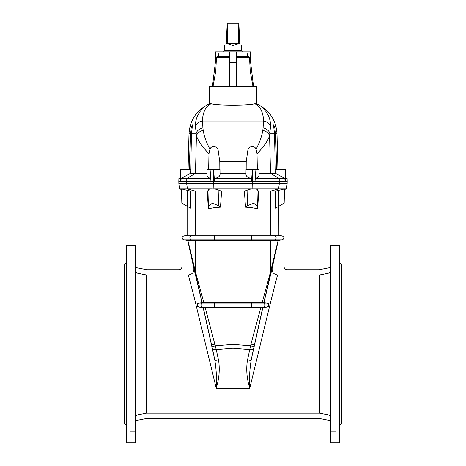 <?xml version="1.0" encoding="UTF-8"?>
<svg xmlns="http://www.w3.org/2000/svg" width="466" height="466" viewBox="0 0 466 466"><rect width="100%" height="100%" fill="white"/><g stroke="black" fill="none" stroke-linecap="round" stroke-linejoin="round"><path stroke-width="0.7" d="M339.638 262.801L341.374 264.537L341.374 423.629L339.638 425.359M339.638 245.465L339.638 442.7L330.749 442.7L330.749 245.465L339.638 245.465M330.749 269.948C330.627 271.748 329.695 272.884 327.947 273.35L319.6 274.975L319.6 413.191L146.4 413.191L146.4 274.975L188.334 274.975C192.336 274.433 194.171 272.15 193.839 268.119L187.804 240.916A4.118 4.118 -90 0 1 187.74 240.514L250.964 240.508L251.541 239.798L274.556 239.798A1.951 1.905 -90 0 0 274.556 235.953L270.63 235.248L270.63 191.077L258.729 191.077L257.669 208.727L250.964 207.562L245.524 207.178L247.469 205.681L253.702 203.281L257.611 206.188L257.185 207.661L257.669 208.727M135.251 420.687L146.901 418.427L319.099 418.427L330.749 420.687M330.749 418.218C330.627 416.418 329.689 415.282 327.947 414.81L327.947 273.35M319.6 413.191L327.947 414.81M205.221 307.7L215.036 307.7L215.036 344.112L211.605 345.003L203.327 307.799L205.221 307.7L216.241 349.552L233 348.149L249.759 349.552L247.3 361.051C246.095 370.161 246.922 379.19 249.782 388.143L260.447 344.083C268.964 308.527 277.235 275.284 277.666 274.975C273.664 274.433 271.829 272.15 272.161 268.119L278.266 240.514L250.964 240.508L250.964 302.44L263.849 302.533L278.19 240.916A4.118 4.118 90 0 0 278.26 240.514L282.314 239.798L274.556 239.798L270.63 240.508L270.63 271.492L262.195 302.451M216.113 388.137C216.853 379.068 216.381 369.456 214.68 359.298L212.216 347.799A4.118 2.61 167.9 0 0 216.241 349.552L218.7 361.051C219.905 370.161 219.078 379.19 216.218 388.143L193.868 296.12L188.334 274.975M319.6 274.975L277.666 274.975M130.049 442.7L126.362 442.7L126.362 245.465L135.251 245.465L135.251 442.7L130.049 442.7L130.049 431.067L135.251 431.067M146.4 413.191L138.053 414.81C136.311 415.276 135.373 416.412 135.251 418.218M126.362 262.801L124.626 264.537L124.626 423.629L126.362 425.359M146.4 274.975L138.053 273.35C136.305 272.884 135.373 271.748 135.251 269.948M284.161 203.199L275.587 208.151L275.423 191.077L284.534 188.899L284.161 203.199L284.534 188.899L213.865 188.893L213.76 183.691L178.816 183.691L179.544 188.893L181.495 188.893L181.839 203.199L181.466 188.899L212.449 188.893C208.902 188.969 207.498 189.47 208.226 190.39M278.348 206.555L278.289 235.248L195.37 235.248L195.37 191.077L207.271 191.077L208.331 208.727L215.036 207.562L220.476 207.178L218.531 205.681L212.298 203.281L208.389 206.188L208.815 207.661L208.331 208.727M275.423 191.077L270.63 191.077L278.581 188.893L279.297 183.691L213.76 183.691M279.297 183.691L287.184 183.691L286.456 188.893L284.505 188.893M178.868 183.691L178.81 181.524L214.523 181.524L213.597 169.385L219.993 169.385L220.039 174.412C219.952 176.288 218.17 177.645 214.698 178.49L214.523 181.524L251.477 181.524L252.403 169.385L246.007 169.385L245.961 174.412C246.048 176.288 247.83 177.645 251.302 178.49L214.698 178.49L214.523 181.524M287.132 183.691L287.19 181.524L251.477 181.524L251.302 178.49M335.951 442.7L335.951 431.067L330.749 431.067M278.289 235.248L282.314 235.953C284.411 237.235 284.411 238.516 282.314 239.798M204.551 307.711L202.145 306.989L214.459 306.989L214.459 303.145L251.541 303.145L251.541 306.989L214.459 306.989L215.036 307.7L250.964 307.7L251.541 306.989L267.309 306.989L262.678 307.805L260.779 307.7L250.964 344.112L254.395 345.003L262.673 307.799L267.49 306.989L269.115 305.067L267.507 303.145L263.849 302.533M220.476 207.178L221.635 191.077L244.365 191.077L245.524 207.178M221.635 191.077L218.927 190.326C218.338 189.604 216.655 189.144 213.888 188.934M244.365 191.077L247.073 190.326C247.662 189.604 249.345 189.144 252.112 188.934L253.551 188.893C257.098 188.969 258.502 189.47 257.774 190.39M258.007 190.955L258.729 191.077M278.103 240.508L270.63 271.492A4.118 2.907 13 0 1 270.63 272.383M261.449 307.711L263.855 306.989A1.951 1.148 -90 0 0 264.805 305.067A1.951 1.148 -90 0 0 263.855 303.145L251.541 303.145L250.964 302.44L202.151 302.533L187.734 240.514L183.686 239.798L191.444 239.798A1.951 1.905 -90 0 1 191.444 235.953L195.37 235.248L187.711 235.248L183.686 235.953C181.589 237.235 181.589 238.516 183.686 239.798M260.779 307.7L250.964 307.7L250.964 344.112L250.58 345.789L233 344.386L215.42 345.789L211.978 346.681L211.605 345.003M254.022 346.681L250.58 345.789L249.759 349.552A4.118 2.61 12.1 0 0 253.784 347.799L254.395 345.003M249.887 388.137C249.147 379.068 249.619 369.456 251.32 359.298L253.784 347.799M247.3 361.051C249.496 361.22 250.836 360.632 251.32 359.298L262.795 307.805M261.49 302.44L263.855 303.145L267.507 303.145M283.934 203.327L283.934 266.272A3.466 3.466 0 0 0 287.406 269.738L319.099 269.738L330.749 267.472M181.839 203.199L187.711 206.589L187.711 235.248M187.652 206.555L190.413 208.151L190.577 191.077L181.495 188.893M190.577 191.077L195.37 191.077L187.419 188.893L186.703 183.691M187.897 240.508L195.37 271.492L195.37 240.508L191.444 239.798L214.459 239.798L214.459 235.953L251.541 235.953L251.541 239.798L214.459 239.798L215.036 240.508L215.036 302.44L214.459 303.145L202.145 303.145A1.951 1.148 -90 0 0 201.195 305.067A1.951 1.148 -90 0 0 202.145 306.989L198.691 306.989L203.322 307.805L198.51 306.989L196.885 305.067L198.493 303.145L202.151 302.533M207.993 190.955L207.271 191.077M195.37 272.383A4.118 2.907 167 0 1 195.37 271.492L203.805 302.451M212.216 347.799L211.978 346.681M218.7 361.051C216.504 361.22 215.164 360.632 214.68 359.298L203.205 307.805M204.51 302.44L202.145 303.145L198.691 303.145L202.18 302.533M182.066 203.327L182.066 266.272A3.466 3.466 0 0 1 178.595 269.738L146.901 269.738L135.251 267.472M285.448 178.49L287.108 178.49L287.19 181.524M276.647 169.385L275.616 133.829L276.996 133.829L277.928 169.385M257.331 169.385L257.04 153.757C263.436 147.174 267.612 141.215 269.575 135.891L270.542 126.269C270.985 113.908 261.333 105.456 256.737 103.871L254.791 103.772C247.772 105.631 218.234 105.631 211.209 103.772C205.89 105.974 202.943 111.729 202.361 121.026L203.17 130.398C204.155 136.229 206.409 142.526 209.933 149.271C211.616 144.728 217.535 146.027 218.14 150.268L219.783 161.626L219.835 169.385M275.616 133.829L274.783 127.771L273.507 124.777L274.509 133.829L275.371 173.247L259.044 173.183M208.669 169.385L208.96 153.757C202.564 147.174 198.388 141.215 196.425 135.891L195.458 126.269C195.015 113.908 204.667 105.456 209.263 103.871L209.589 86.589L256.411 86.589L256.865 103.924L254.791 103.772C260.11 105.974 263.057 111.729 263.639 121.026L262.83 130.398C261.845 136.229 259.591 142.526 256.067 149.271C254.384 144.728 248.465 146.027 247.86 150.268L246.217 161.626L246.165 169.385M209.263 103.871L211.209 103.772L209.263 103.871C196.693 109.929 189.947 119.913 189.004 133.829L188.072 169.385M236.25 57.697L249.537 57.697L250.236 70.995L252.986 86.589M229.75 56.462L217.762 56.462A1.299 1.299 0 0 0 216.463 57.697L215.764 70.995L229.75 70.995M212.438 86.589L215.339 62.747L215.42 51.912L229.75 51.912L229.75 86.589M253.562 86.589L250.661 62.747L250.58 51.912L229.75 51.912M242.244 51.912L241.778 50.608L224.222 50.608L223.756 51.912M246.869 51.912L247.673 56.462L236.25 56.462L247.673 56.462M236.25 70.995L250.236 70.995M180.552 178.49L178.892 178.49L178.81 181.524M189.353 169.385L190.384 133.829L191.217 127.771L192.493 124.777L191.491 133.829L190.629 173.247L206.956 173.183M275.371 173.212L284.912 178.49L285.011 181.524L285.448 169.385L285.442 181.524M284.912 178.49L256.044 178.49L259.067 176.049L259.009 169.385L255.001 169.385L255.898 181.524L256.044 178.49M245.972 173.358L220.028 173.358M257.04 153.757L256.067 149.271M270.536 173.247L269.575 135.891A8.668 5.959 -169.3 0 0 262.83 130.398M195.458 126.269A8.668 7.532 176.1 0 1 202.361 121.026L263.639 121.026A8.668 7.532 3.9 0 1 270.542 126.269M274.509 133.829L270.006 133.829A8.668 6.396 -167.9 0 0 263.185 127.876M252.403 169.385L255.001 169.385M285.221 169.385L275.284 169.385M190.629 173.212L181.088 178.49L180.989 181.524L180.552 169.385L180.558 181.524M181.088 178.49L209.956 178.49L206.933 176.049L206.991 169.385L210.999 169.385L210.102 181.524L209.956 178.49M208.96 153.757L209.933 149.271M195.464 173.247L196.425 135.891A8.668 5.959 -10.7 0 1 203.17 130.398M191.491 133.829L195.994 133.829A8.668 6.396 -12.1 0 1 202.815 127.876M213.597 169.385L210.999 169.385M180.779 169.385L190.716 169.385M236.25 51.912L236.25 86.589M236.25 62.747L229.75 62.747M238.394 43.722L239.757 43.676L238.854 23.3L227.204 23.3L227.548 43.606L238.452 43.606L227.606 43.722L233 45.604L238.394 43.722M239.792 43.722C242.256 46.186 242.256 46.186 239.792 43.722L239.757 43.676M227.204 23.3L226.243 43.676L227.548 43.606M238.452 43.606L238.796 23.3M226.208 43.722C223.744 46.186 223.744 46.186 226.208 43.722M249.945 388.528L216.055 388.528M138.053 414.81L138.053 273.35M278.592 206.415L278.563 190.314M279.245 183.691L279.221 178.49L270.35 173.241M282.314 235.953L251.541 235.953L250.964 235.248L250.964 207.562M272.161 268.119L263.989 302.533M183.686 235.953L214.459 235.953L215.036 235.248L215.036 207.562M252.112 188.934L252.24 183.691M247.469 205.681L247.073 190.326M267.49 306.989L267.309 306.989A1.951 1.951 -90 0 0 267.309 303.145L263.82 302.533M193.839 268.119L202.011 302.533M187.408 206.415L187.437 190.314M218.531 205.681L218.927 190.326M198.51 306.989L198.691 306.989A1.951 1.951 -90 0 1 198.691 303.145L198.493 303.145M216.463 57.697L229.75 57.697M186.755 183.691L186.779 178.49L195.65 173.241M190.384 133.829L189.004 133.829M252.234 183.691L252.252 170.865M213.766 183.691L213.748 170.865M219.783 161.626L246.217 161.626M284.522 189.412L286.456 188.893M258.036 189.965L257.611 206.188M181.478 189.412L179.544 188.893M207.964 189.965L208.389 206.188M285.448 177.529L287.108 178.49M276.996 133.829C276.053 119.913 269.307 109.929 256.749 103.871M215.764 70.995L213.014 86.589M219.131 51.912L218.327 56.462M249.537 57.697L248.238 56.462M180.552 177.529L178.892 178.49M241.668 50.608L241.668 45.604M224.332 50.608L224.332 45.604"/></g></svg>
